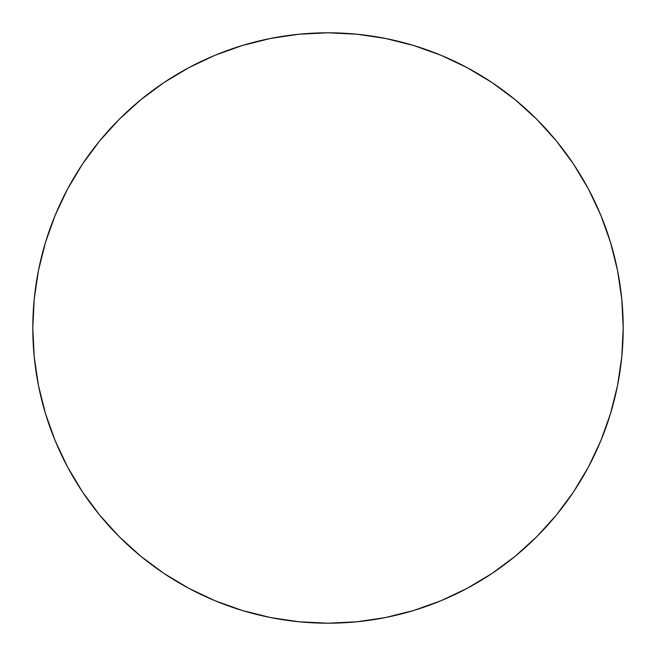 <?xml version="1.0" encoding="UTF-8"?>
<svg xmlns="http://www.w3.org/2000/svg" width="656" height="656" viewBox="0 0 656 656"><rect width="100%" height="100%" fill="white"/><g stroke="black" fill="none" stroke-linecap="round" stroke-linejoin="round"><path stroke-width="0.98" d="M32.8 328A295.2 295.2 0 0 1 328 32.8A295.2 295.2 0 0 1 623.2 328A295.2 295.2 0 0 1 328 623.2A295.2 295.2 0 0 1 32.8 328L34.219 356.938L38.474 385.589L45.51 413.69L55.268 440.971L67.658 467.154L82.549 492.008L99.81 515.272L119.261 536.739L140.728 556.19L163.992 573.451L188.846 588.342L215.029 600.732L242.31 610.49L270.411 617.526L299.062 621.781L328 623.2L356.938 621.781L385.589 617.526L413.69 610.49L440.971 600.732L467.154 588.342L492.008 573.451L515.272 556.19L536.739 536.739L556.19 515.272L573.451 492.008L588.342 467.154L600.732 440.971L610.49 413.69L617.526 385.589L621.781 356.938L623.2 328L621.781 299.062L617.526 270.411L610.49 242.31L600.732 215.029L588.342 188.846L573.451 163.992L556.19 140.728L536.739 119.261L515.272 99.81L492.008 82.549L467.154 67.658L440.971 55.268L413.69 45.51L385.589 38.474L356.938 34.219L328 32.8L299.062 34.219L270.411 38.474L242.31 45.51L215.029 55.268L188.846 67.658L163.992 82.549L140.728 99.81L119.261 119.261L99.81 140.728L82.549 163.992L67.658 188.846L55.268 215.029L45.51 242.31L38.474 270.411L34.219 299.062L32.8 328M610.49 242.31L600.732 215.029M492.008 82.549L467.154 67.658M242.31 45.51L215.029 55.268M82.549 163.992L67.658 188.846M45.51 413.69L55.268 440.971M163.992 573.451L188.846 588.342M413.69 610.49L440.971 600.732M573.451 492.008L588.342 467.154"/></g></svg>
